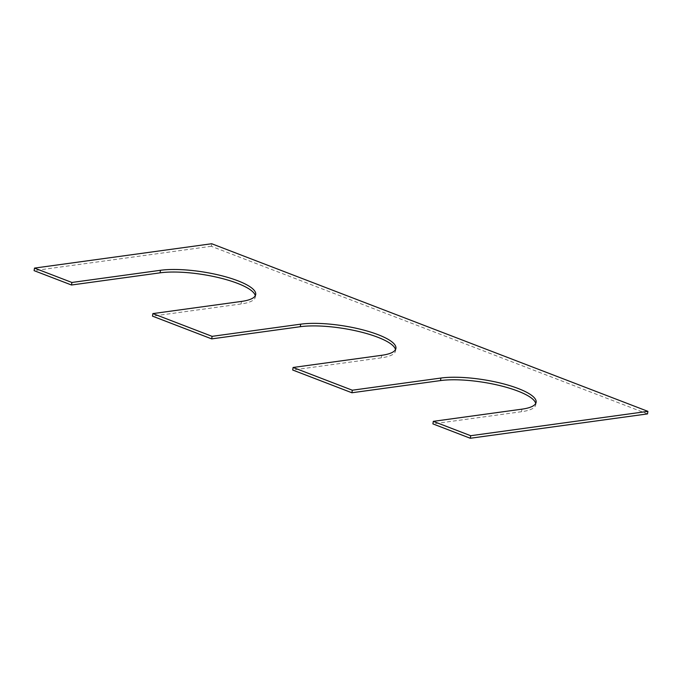 <?xml version="1.0" encoding="UTF-8"?>
<svg xmlns="http://www.w3.org/2000/svg" width="682" height="682" viewBox="0 0 682 682"><rect width="100%" height="100%" fill="white"/><g stroke="black" fill="none" stroke-linecap="round" stroke-linejoin="round"><path stroke-width="0.51" stroke-dasharray="3.41 2.56" d="M647.499 413.906L211.301 246.287L211.701 243.738M211.301 246.287L34.1 270.643M535.694 403.505A55.404 14.058 -171 0 1 535.728 404.818A55.404 14.058 -171 0 1 521.508 411.715L432.908 423.889M395.492 349.627A55.404 14.058 -171 0 1 395.517 350.94A55.404 14.058 -171 0 1 381.306 357.837L292.706 370.019M255.281 295.749A55.404 14.058 -171 0 1 255.315 297.062A55.404 14.058 -171 0 1 241.096 303.959L152.495 316.141M521.508 411.715L521.909 409.166M381.306 357.837L381.707 355.296M241.096 303.959L241.496 301.418M535.728 404.818L536.129 402.269M395.517 350.94L395.918 348.391M255.315 297.062L255.716 294.513"/><path stroke-width="1.02" d="M71.491 285.008L160.091 272.834L160.492 270.285L71.891 282.467L34.501 268.094L34.1 270.643L71.491 285.008L71.891 282.467M647.9 411.357L470.699 435.713L470.299 438.262L647.499 413.906L647.9 411.357L211.701 243.738L34.501 268.094M470.699 435.713L433.309 421.348L432.908 423.889L470.299 438.262M535.694 403.505A55.404 14.058 -171 0 0 499.437 385.483A55.404 14.058 -171 0 0 440.504 380.582L440.904 378.041A55.404 14.058 -171 0 1 502.191 383.523A55.404 14.058 -171 0 1 536.129 402.269A55.404 14.058 -171 0 1 521.909 409.166L433.309 421.348M440.904 378.041L352.304 390.215L293.107 367.47L292.706 370.019L351.903 392.764L352.304 390.215M440.504 380.582L351.903 392.764M395.492 349.627A55.404 14.058 -171 0 0 359.235 331.605A55.404 14.058 -171 0 0 300.293 326.704L300.694 324.163A55.404 14.058 -171 0 1 361.98 329.645A55.404 14.058 -171 0 1 395.918 348.391A55.404 14.058 -171 0 1 381.707 355.296L293.107 367.47M300.694 324.163L212.093 336.345L152.896 313.592L152.495 316.141L211.693 338.886L212.093 336.345M300.293 326.704L211.693 338.886M160.492 270.285A55.404 14.058 -171 0 1 221.778 275.767A55.404 14.058 -171 0 1 255.716 294.513A55.404 14.058 -171 0 1 241.496 301.418L152.896 313.592M160.091 272.834A55.404 14.058 -171 0 1 219.033 277.727A55.404 14.058 -171 0 1 255.281 295.749"/></g></svg>
